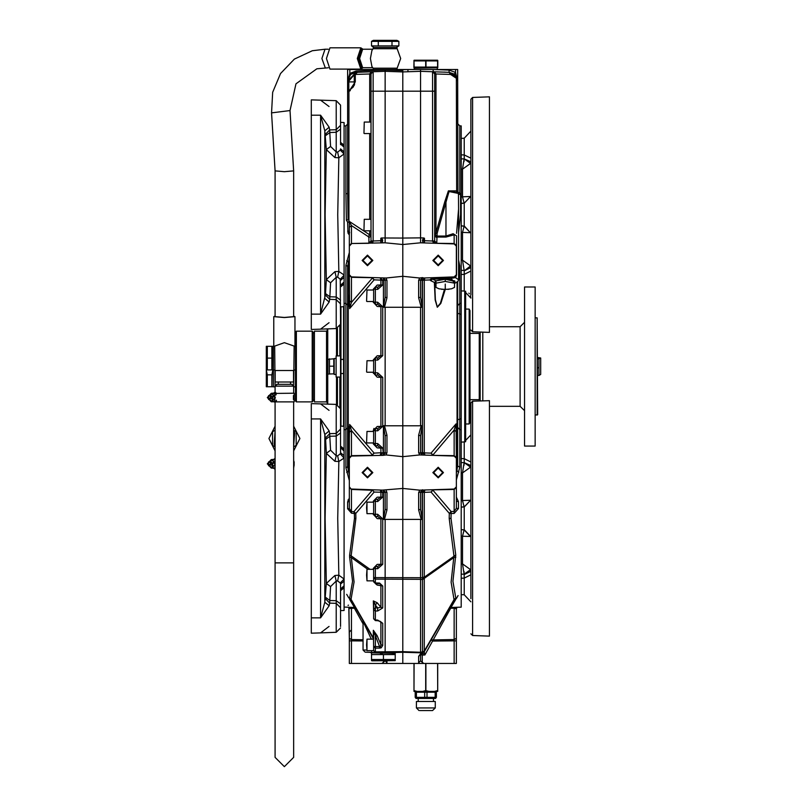 <?xml version="1.0" encoding="UTF-8"?>
<svg xmlns="http://www.w3.org/2000/svg" width="807" height="807" viewBox="0 0 807 807"><rect width="100%" height="100%" fill="white"/><g stroke="black" fill="none" stroke-linecap="round" stroke-linejoin="round"><path stroke-width="1.21" d="M329.115 430.978L324.858 434.58L320.591 418.944L329.115 430.978L329.68 433.682L336.257 433.45L336.257 404.438L340.524 408.856L340.524 452.697L340.524 447.804L340.524 448.46L340.524 447.845L344.054 449.126L344.054 284.155L340.524 286.848M340.524 626.444L340.524 584.076L344.054 581.131L344.054 585.801L340.524 588.969L340.524 588.313L340.524 588.928L344.054 587.647L344.054 448.863L340.524 446.17M480.175 398.769L479.297 399.657L479.297 333.362L470.017 333.362M540.73 373.833L540.73 358.58L540.73 373.833M470.895 161.602L470.895 154.43M470.895 294.908L470.895 99.221L470.895 143.192L470.895 99.221L470.895 134.355L470.895 131.158L470.895 134.355L470.895 131.158L464.196 138.219L464.196 154.894L461.17 154.813M470.895 214.632L470.895 205.795L470.895 214.632M470.895 267.662L470.895 274.834M489.456 332.393L489.456 96.87L472.599 97.455L472.599 331.808L470.895 330.043L472.599 331.808L489.456 332.393M470.895 233.173L464.146 226.121L470.895 233.173L464.196 225.97L464.196 203.293L470.895 196.232L470.895 205.795M461.17 290.883L464.196 291.045L464.196 274.37L470.895 271.051L470.895 277.235M354.223 85.33L354.223 76.504L354.576 84.311M363.947 230.479L364.3 219.343L363.947 230.479M363.947 133.246L364.3 122.109L363.947 133.246M366.6 301.193L366.953 290.056L366.6 301.193M366.6 371.896L366.953 360.759L366.6 371.896M366.6 442.609L366.953 431.473L366.6 442.609M366.6 507.936L366.953 502.186L366.953 513.676L366.6 507.936M366.6 575.109L366.953 569.359L366.953 580.858L366.6 575.109M366.6 644.934L366.953 639.194L366.953 650.684L366.6 644.934M366.953 650.684L373.671 650.684L373.671 646.528L379.562 646.589L379.562 648.152L381.197 647.87L380.45 646.619L379.562 646.589L373.671 631.044L373.671 638.73L371.987 636.209L373.369 638.599L351.136 600.085L355.907 608.357L354.444 607.469L349.663 599.359L349.602 598.37L351.075 599.339L351.136 600.085L349.663 599.359M383.396 652.833L370.131 652.369L371.462 652.893L395.319 652.54M371.926 652.893L394.855 653.337L395.238 654.608L395.238 653.549M395.238 660.63L371.926 660.852L371.543 659.571L395.238 659.571L395.238 660.63L395.238 654.608L371.543 654.608L371.543 653.549L371.543 660.63M347.595 435.336L347.595 448.904L347.595 427.831L345.89 429.596L345.89 265.271L349.36 252.47M344.054 303.351L345.89 303.422L347.595 305.187L347.595 284.114L347.595 297.026M454.916 598.663L424.28 651.723L424.896 654.951L422.444 652.823L402.834 652.278L402.834 663.495L402.834 577.479L402.834 652.278L385.161 652.893L385.161 519.395L383.456 519.405L385.161 509.358L385.161 491.957L383.456 490.192L381.872 490.142L402.834 488.447L419.63 490.162L454.18 489.082L456.308 486.873L456.308 458.285L454.18 456.076L419.63 454.987L402.834 456.701L402.834 425.864L402.834 577.479L402.834 456.701L386.049 454.987L383.174 455.37L385.161 453.191L385.161 435.8L383.456 425.743L385.161 425.753L385.161 307.265L383.456 307.275L383.456 280.271L385.161 280.271M383.456 519.405L383.456 492.401L385.161 492.401M340.524 303.977L336.257 299.568L336.257 328.58L340.524 324.162L340.261 279.202L344.054 275.288L344.054 122.563L340.524 122.382M354.223 81.89L347.595 81.89L347.595 91.937L347.595 69.523L349.804 69.523L349.804 73.427L356.079 70.976L385.161 69.957L402.834 70.572L402.834 69.523L349.804 69.523M351.489 243.936L349.36 246.145L349.36 245.348L351.489 243.543L385.161 242.766L402.834 244.571L420.518 242.766L420.518 237.904L402.834 238.015L402.834 91.171L402.834 425.864L402.834 238.015L381.509 237.924L382.73 240.123L382.336 242.846L385.161 242.766L385.161 71.288L402.834 71.904L402.834 91.171L402.834 71.904L420.518 71.288L449.106 72.287L456.772 77.311L457.64 81.114L457.973 193.256L456.621 192.338L449.126 191.32L445.958 202.295L444.798 201.841L448.389 190.876L456.348 190.866L457.872 193.155M344.054 284.155L340.524 285.214L344.054 282.047L344.054 274.985L338.859 271.485L334.855 271.697L326.31 279.666L325.13 214.632L326.31 149.598L324.858 130.825L320.591 115.189L329.115 127.224L329.68 129.927L336.257 129.695L336.257 100.683L340.524 105.102L340.524 144.705M351.489 663.495L349.36 663.495L349.36 640.839L351.489 640.839L351.489 663.495L381.872 663.495L385.161 660.852L386.987 662.587L386.049 663.495L381.872 663.495M354.909 74.486L355.433 73.134L357.017 72.287L373.147 71.702L373.147 91.171L371.018 91.171L371.018 73.911L354.909 74.486L355.302 81.89L348.886 91.373L350.369 90.636M373.369 569.359L373.369 568.38L375.376 566.615L377.726 566.534L377.726 568.733L373.671 568.38L373.671 577.59L420.518 577.731L420.518 519.395L385.161 519.395M373.369 502.186L373.369 501.197L375.376 499.432L377.726 499.351L377.726 501.561L373.671 501.197L373.671 514.22L377.726 514.301L377.726 516.51L375.376 516.43L373.671 514.664L377.212 518.639L373.671 514.664M373.974 428.386L373.369 430.494L377.212 426.52L380.934 426.389L377.726 428.638L375.376 428.719L377.726 428.638L377.726 430.847L373.671 430.494L373.671 443.507L377.726 443.588L377.726 445.797L375.376 445.716L373.671 443.951L377.212 447.925L373.671 443.951M373.369 360.759L373.369 359.781L375.376 358.015L377.726 357.925L377.726 360.134L373.671 359.781L373.671 372.794L377.726 372.884L377.726 375.084L375.376 375.003L373.671 373.238L377.212 377.212L373.671 373.238M373.369 290.056L373.369 289.067L375.376 287.302L377.726 287.221L375.376 287.302L377.726 287.221L377.726 289.431L373.671 289.067L373.671 302.09L377.726 302.171L377.726 304.38L375.376 304.289L377.726 304.38L380.934 306.63L382.77 306.63L377.726 302.171M385.161 452.747L383.456 452.747L383.456 425.743M371.603 455.37L374.166 453.141L380.934 452.777L382.77 452.838L380.329 455.067L380.944 452.898L382.77 452.838M380.934 452.777L380.934 448.056L382.77 448.056L377.726 443.588M382.77 377.343L380.934 377.343L380.934 426.389L382.77 426.389L382.77 377.343L377.726 372.884M373.369 359.781L377.212 355.806L382.77 355.675L382.77 306.63M385.161 279.958L383.476 278.708L383.456 280.271L380.934 280.241L380.329 277.951L382.77 280.18L382.77 284.962L380.934 284.962L377.726 287.221M377.726 620.058L377.696 620.704L380.178 621.4L382.77 623.337L377.726 620.058L375.376 619.937L375.346 620.583L373.671 618.818M373.369 568.38L377.212 564.406L382.77 564.275L382.77 518.77L377.726 514.301M377.726 566.534L380.934 564.275L380.934 518.77L382.77 518.77M385.161 492.088L383.476 490.848L383.456 492.401L380.934 492.381L380.329 490.081L382.77 492.32L382.77 497.092L380.934 497.092L377.726 499.351M385.161 69.957L385.161 71.288L356.119 72.297L350.672 74.436L349.804 73.427L347.595 81.134L348.876 81.134L348.876 90.344M434.66 240.97L432.522 240.97L432.522 91.171L434.66 91.171L434.66 73.911L434.66 241.122L436.789 243.331L433.107 242.13L433.137 243.2L420.518 242.766L422.898 242.836L422.505 240.113L423.725 237.924L420.518 237.904L420.518 91.171L373.147 91.171L373.147 240.97L381.429 240.728L380.773 238.247L381.509 237.924M372.541 243.2L373.147 240.97L371.018 240.97L371.018 91.171M469.129 309.051L470.017 310.584L470.017 422.434L469.129 423.957L469.129 309.051L465.599 309.051M465.599 291.256L465.599 441.762M464.711 441.933L464.711 291.085M420.518 655.042L422.222 652.833L422.222 655.042L420.518 654.598L420.518 660.933L420.518 655.042L420.518 660.933L423.796 663.495L454.18 663.495L454.18 640.839L456.308 640.839L456.308 663.495L454.18 663.495M458.235 193.609L459.768 192.691L459.768 125.842L461.17 125.892L461.17 607.126L451.032 607.479L455.804 599.409L453.968 600.317L450.881 605.654L454.028 599.561L455.864 598.35L454.896 600.943M455.077 74.9L454.23 74.143L455.077 74.9L454.23 74.143L455.511 72.398L455.511 69.523L457.64 69.523L457.64 81.114L456.348 78.259L450.599 74.496L434.66 73.911L432.522 71.702L432.522 91.171L420.518 91.171L420.518 69.523L402.834 69.523M458.527 259.915L459.768 265.775L459.768 429.596L457.64 427.387L457.64 428.386M457.64 437.223L457.64 448.904L457.64 437.223M457.64 284.114L457.64 295.796L457.64 284.114M457.64 304.632L457.64 313.308L461.17 314.306M349.36 246.145L349.36 274.733L351.489 276.942L386.049 278.032L402.834 276.317L419.63 278.032L422.505 277.648L420.518 279.827L420.518 297.218L420.518 280.271L422.222 280.271L422.222 307.275L420.518 307.265L420.518 425.753L422.222 425.743L420.518 435.8L420.518 453.191L422.222 454.956L420.518 453.191L418.682 452.586L418.682 435.195L421.224 425.612M420.518 492.401L422.222 492.401L422.222 519.405L420.518 519.395M422.222 425.743L422.222 452.747L420.518 452.747M456.308 486.873L456.308 487.67L454.18 489.476L432.905 489.819L431.069 492.028L424.28 492.391L422.444 492.331L424.896 490.101L424.28 492.27L422.444 492.331M424.28 492.391L424.28 577.247L422.444 577.247L422.444 492.391L422.222 490.192L420.518 491.957L420.518 509.358L422.222 519.405M422.192 454.331L422.222 452.747L424.28 452.757L424.896 455.047L422.444 452.818L422.444 280.261L424.28 280.261L424.28 452.757M423.725 237.924L424.462 238.247L423.806 240.718L434.66 241.122L434.933 242.191L436.789 243.331L454.18 243.543L456.308 245.348L456.308 246.145L454.18 243.936L454.18 234.847L445.989 237.056L437.001 237.006L436.789 242.927L434.66 241.122M329.105 626.444L320.591 632.88L311.351 633.202L311.351 403.571L336.257 404.438L340.524 408.856L340.524 410.329L340.524 322.689M340.524 610.637L344.054 610.455L344.054 587.91L340.524 590.603M340.261 453.816L344.054 458.033L338.859 461.533L334.855 461.311L336.257 455.703L336.257 436.042L329.841 436.264L325.574 439.381L325.423 438.1L329.68 433.682L330.567 450.225L336.257 455.703L337.598 455.874L340.261 453.816L340.524 452.697L344.054 455.642L344.054 450.972L340.524 447.804M524.55 366.509L524.55 446.059L535.152 446.059L535.152 286.959L524.55 286.959L524.55 366.509M537.19 415.121L537.19 317.897L537.633 414.677L535.152 415.121M482.828 332.161L482.828 400.857M480.175 400.948L480.175 332.07M470.895 446.947L470.895 438.11L470.895 446.947M470.895 598.663L470.895 402.975L470.895 438.11L470.895 434.912L464.196 441.974L470.895 434.912M470.895 455.784L470.895 461.967L464.196 458.648L464.196 441.974L461.17 442.135M470.895 571.417L470.895 578.589L470.895 571.417M489.456 636.148L489.456 400.625L472.599 401.21L472.599 635.563L470.895 633.798L472.599 635.563L489.456 636.148M470.895 458.184L470.895 465.357M470.895 536.786L464.196 529.725L464.196 507.048L470.895 499.987L470.895 509.55M413.971 663.495L413.971 690.58L414.082 663.495M414.082 690.58L417.068 691.347L413.971 691.347L413.971 690.58M419.963 710.614L432.582 710.614L419.963 710.614M435.235 707.961L435.235 701.505L416.402 701.505L416.402 707.961L435.235 707.961L432.582 710.614M436.385 697.389L436.385 692.224L435.205 692.224L435.205 697.389L436.385 697.389L435.629 698.408L416.008 698.408L415.252 697.389L416.432 697.389L416.432 692.224L415.252 692.224L415.252 697.389M435.205 692.224L416.432 692.224M424.643 692.224L424.643 697.389L426.994 697.389L426.994 692.224M425.703 663.495L425.703 690.58L428.91 691.347L417.068 691.347M437.545 663.495L437.666 691.347L428.91 691.347M336.983 404.529L336.983 377.111L336.983 404.529M336.983 355.897L336.983 328.489L336.983 355.897M337.427 328.378L337.427 355.897M337.427 377.111L337.427 404.64M340.968 306.862L340.968 426.157M343.621 426.298L343.621 306.721M314.448 401.866L314.448 331.152L314.448 401.866L326.553 401.866L327.259 402.572M311.351 403.571L327.259 404.125L327.259 328.893M327.703 328.873L327.703 404.146M336.549 355.897L336.549 328.56M336.549 404.458L336.549 377.111M313.126 332.04L313.126 400.978L312.238 401.866L312.238 331.152L313.126 332.04M296.33 401.866L295.443 400.978L295.443 332.04L296.33 331.152L296.33 401.866L312.238 401.866M275.116 387.279L274.673 346.082L284.397 342.642L294.121 346.082L293.677 387.279M397.185 68.191L373.127 68.191L371.966 66.547L370.373 58.467L371.966 50.387L373.127 48.743L397.185 48.743L400.625 58.467L397.185 68.191M274.673 346.183L273.341 346.183L273.341 386.835L274.673 386.835M273.341 386.724L272.907 346.294L267.329 346.284L266.27 346.294L266.27 386.724L267.329 386.735L266.28 386.735M396.983 47.421L373.338 47.421M396.983 46.977L398.819 45.918L398.819 41.409L396.983 40.35L373.338 40.35L371.502 41.409L371.502 45.918L378.332 45.918L378.332 41.409L371.502 41.409M397.094 48.743L397.094 47.421L373.227 47.421L373.227 48.743M276.438 386.129L276.438 384.364L292.346 384.364L292.346 386.129M275.197 381.973L293.587 381.973L293.587 370.554L275.197 370.554L275.197 381.973M293.677 393.201L293.677 386.129L275.116 386.129L275.116 392.031L276.438 393.362L294.121 393.201L294.03 399.546L294.121 395.571M294.121 398.184L294.121 401.906L276.428 401.906M275.984 393.201L274.673 393.201L274.884 395.773M275.984 401.906L274.673 401.906L274.804 399.485M293.677 395.571L293.536 399.546L293.677 395.571M294 395.571L293.919 399.546L294 395.571M293.859 395.571L293.748 399.546L293.859 395.571M293.455 395.571L293.455 399.546L293.607 395.571M275.116 459.496L274.884 462.058M275.116 458.769L274.239 459.798L271.243 460.061L267.773 463.843L271.243 467.636L274.239 467.899L275.116 468.928L275.096 465.165M294.121 464.469L293.677 468.201M294.111 461.856L294.03 465.841L293.677 459.496M293.677 462.048L293.677 465.841M294 461.856L293.919 465.841L294 461.856M293.859 461.856L293.748 465.841L293.859 461.856M336.105 358.51L334.159 358.51L334.159 374.488L336.105 374.488L334.159 374.488M327.975 372.895L327.975 359.307L327.975 372.895M414.062 67.748L437.576 67.748L414.062 68.191L414.021 60.949L413.89 67.425M413.89 60.838L414.062 60.243L437.576 60.243L437.747 60.949L425.682 60.949L425.682 67.042L437.747 67.042L437.747 67.647M340.524 115.411L340.524 124.248L340.524 115.411M329.105 322.689L320.591 329.125L311.351 329.448L311.351 99.816L320.591 100.139L329.105 106.554M340.524 106.574L340.524 105.102L336.257 100.683L320.591 100.139M344.054 283.893L344.054 277.376L340.524 280.322M461.17 260.096L462.522 260.116L462.522 232.456L461.17 232.386M461.17 196.868L462.522 196.807L462.522 169.147L461.17 169.167M349.36 258.119L347.595 266.28L347.595 466.739L345.89 467.747L345.89 429.596L344.054 429.667M353.991 513.202L353.991 511.658L355.826 513.464L355.907 518.387L354.444 518.387L354.364 513.565L351.489 513.161L347.656 508.753L347.656 501.914L349.36 498.01M354.909 81.89L353.395 86.853L347.595 91.937L347.595 193.438L345.89 193.851L345.89 125.842L347.595 124.076M349.36 235.008L348.019 233.082L347.656 222.076L346.354 220.22L345.89 193.851M373.369 431.473L373.369 430.494L375.376 428.719L373.671 430.494M377.726 357.925L380.934 355.675L380.934 306.63L377.212 306.499L373.671 302.524M359.226 72.216L356.119 72.297L347.595 81.134L356.119 72.297L350.672 74.436L347.595 81.134L356.119 72.297L356.079 70.976M422.505 489.788L420.518 491.957L418.752 492.563L419.63 490.162M455.804 555.045L424.28 577.247L424.28 651.078L454.028 599.561L451.083 582.119L453.968 555.952L449.186 518.387L451.032 518.387L455.804 555.045L452.919 581.333L455.864 598.35M461.17 429.647L459.768 429.596L459.768 467.243L456.308 479.923M456.308 497.132L458.447 501.631L458.447 508.531L454.18 513.403L451.113 513.454L451.032 518.387M320.591 632.88L336.257 632.335L340.524 627.917L336.257 632.335L336.257 603.323L329.68 603.091L329.115 605.795L320.591 617.829L324.858 602.193L326.31 583.421L334.855 575.462L338.859 575.24L344.054 579.043L340.261 582.957L337.598 580.899L336.257 581.07L330.567 586.548L326.31 583.421L325.13 518.387L326.31 453.352L325.574 439.381M524.55 410.702L520.132 406.284L520.132 326.734L524.55 322.316M461.17 594.638L464.196 594.799L464.196 578.125L461.17 578.195M461.17 563.851L462.522 563.871L462.522 536.211L461.17 536.141M461.17 500.633L462.522 500.562L462.522 472.902L461.17 472.922M339.818 326.553L339.818 355.897M339.818 377.111L339.818 406.466M314.448 331.152L326.553 331.152L326.553 401.866M293.677 562.913L275.116 562.913L275.116 757.37L284.397 766.65L293.677 757.37L293.677 401.906M445.262 289.42L445.262 284.064L445.242 289.42L440.814 303.482L437.323 307.255L435.134 299.962L434.368 282.763L436.375 280.816M435.982 284.578L434.66 282.753L435.346 299.74L437.323 306.963L440.461 303.271L444.445 289.4M325.231 67.717L321.892 58.467L324.979 49.187L312.339 50.73L294.353 59.062L280.533 73.558L272.625 92.28L271.596 112.839L275.116 170.882L275.116 316.616L284.397 317.423L293.677 316.616L293.677 170.882L284.397 171.699L275.116 170.882M348.886 220.836L351.489 225.587L351.489 243.543L368.88 243.331L370.746 242.191L371.018 240.97M454.543 283.418L457.983 281.31L458.527 279.716L455.683 277.669L431.654 278.425L432.33 279.04L430.857 280.745L429.96 279.938L431.654 278.425M439.19 625.909L431.069 639.971L432.905 641.081L454.18 640.839L454.18 639.578L456.308 638.307L456.308 607.298L456.308 638.307L456.308 608.861L456.308 630.923L456.308 608.861L457.034 607.268L456.308 608.861L456.308 607.51M371.987 472.579L367.478 468.07L362.968 472.579L367.478 477.088L371.987 472.579M362.182 472.579L367.478 477.875L372.784 472.579L367.478 467.273L362.182 472.579L367.478 477.875L372.784 472.579L367.478 467.273L362.182 472.579M371.987 260.439L367.478 255.93L362.968 260.439L367.478 264.948L371.987 260.439M362.182 260.439L367.478 265.745L372.784 260.439L367.478 255.133L362.182 260.439L367.478 265.745L372.784 260.439L367.478 255.133L362.182 260.439M438.191 255.93L433.682 260.439L438.191 264.948L442.7 260.439L438.191 255.93M438.191 265.745L443.497 260.439L438.191 255.133L432.885 260.439L438.191 265.745L443.497 260.439L438.191 255.133L432.885 260.439L438.191 265.745M438.191 468.07L433.682 472.579L438.191 477.088L442.7 472.579L438.191 468.07M438.191 477.875L443.497 472.579L438.191 467.273L432.885 472.579L438.191 477.875L443.497 472.579L438.191 467.273L432.885 472.579L438.191 477.875M371.311 639.194L363.059 621.329L363.059 649.988L366.6 650.079M273.785 346.183L273.785 316.616L284.397 317.534L294.999 316.616L293.677 316.162M362.989 67.667L360.81 69.079L329.962 69.079L326.442 58.467L329.962 47.865L360.81 47.865L362.989 49.277M372.723 49.277L362.646 49.277L359.599 58.467L362.646 67.667L372.723 67.667M271.576 393.796L267.823 397.558L271.576 401.311L275.338 397.558L271.576 393.796M275.116 393.201L275.116 392.474L274.239 393.503L271.243 393.766L267.773 397.558L271.243 401.341L274.239 401.604L275.036 402.632L276.438 400.211L276.438 401.755L271.213 401.785L267.339 397.558L271.213 393.332L273.815 393.1L275.116 392.031M275.106 462.572L271.576 460.091L267.823 463.843L271.576 467.606L275.116 465.114L274.673 465.982M275.116 403.076L275.116 562.913L275.116 469.371L273.815 468.302L271.213 468.07L267.339 463.843L271.213 459.617L273.815 459.395L275.116 458.326M293.677 170.882L290.016 110.599L271.596 112.839M362.696 67.667L361.647 68.191L358.419 58.467L361.647 48.743L362.696 49.277M360.81 69.079L357.289 58.467L360.81 47.865M347.656 231.105L349.36 231.427L349.613 232.83M355.736 608.105L349.36 608.468L348.876 607.278L349.36 638.307L348.896 607.278M456.57 233.364L458.527 209.043L458.437 194.205L457.034 191.491M290.016 110.599L295.977 83.857L316.818 68.746L328.257 67.748M340.524 144.1L344.054 145.371M463.975 571.417L464.146 574.181L470.622 569.611L470.895 574.806L464.196 578.125L464.146 574.181L461.17 574.15M461.17 462.623L464.146 462.593L463.975 465.357M537.633 367.77L538.955 367.77L538.955 358.812L540.64 358.036L537.633 357.551M538.955 367.77L538.955 375.467L537.633 375.467M540.73 374.438L538.955 375.467M537.633 358.812L538.955 358.812M452.253 279.837L452.949 280.594M454.543 283.267L451.547 279.091L432.33 279.04L435.982 280.886L445.262 279.222L454.543 280.886L454.543 287.413L451.567 288.765L446.957 289.36M454.543 283.126L445.262 281.472L445.262 279.222M434.368 282.763L435.982 280.886L435.982 283.126L445.262 281.472M435.982 283.126L435.982 287.413L438.958 288.765L443.568 289.36M461.17 158.868L464.146 158.838L463.975 161.602M470.895 210.698L470.895 218.566M464.196 270.829L470.622 265.856L470.895 267.51L464.196 270.829L464.196 274.37L461.17 274.441M470.622 196.525L464.196 203.152L470.622 196.525L462.522 196.807L464.146 203.142L461.17 203.293M464.146 158.838L470.895 161.753L470.622 163.397L462.522 169.147L464.146 158.838L470.622 163.397M470.622 265.856L462.522 260.116L464.146 270.426L461.17 270.395M461.17 225.97L464.146 226.121L462.522 232.456L470.622 232.739M380.46 653.841L383.396 654.608L383.396 659.571L386.321 660.348M374.478 660.348L371.543 659.571M392.303 653.841L395.238 654.608M383.174 455.37L381.872 455.017L383.214 454.966M349.602 598.37L352.548 581.333L349.602 557.234L349.663 555.125L351.136 555.852L354.021 581.958L351.075 599.339L373.369 637.954L373.369 630.267L377.212 635.694L375.376 636.481L375.376 648.092L373.671 646.841L373.369 630.267M349.663 555.125L354.444 518.387M355.907 518.387L351.136 555.852L369.959 569.359M377.696 620.704L375.346 620.583M349.36 480.548L345.89 467.747M382.74 455.299L351.489 456.076L349.36 458.285L349.36 486.873L351.489 489.476L349.36 487.67L349.36 486.873M383.416 490.192L351.489 489.082M373.369 442.962L373.369 443.951L377.212 447.925L380.934 448.056L377.726 445.797M373.671 646.841L373.671 650.785L375.376 652.55L375.376 651.905L402.834 651.632L420.518 652.248L420.518 579.295L375.376 579.154L373.671 577.903L373.671 581.837L377.212 585.035L373.369 580.858M373.369 600.872L373.671 611.817L373.369 600.872L377.212 602.758L375.376 605.099L373.671 601.649L373.671 618.687L375.376 619.937L375.376 611.04L373.671 609.799M373.671 611.161L373.671 618.687M365.864 625.596L351.136 600.085M368.88 237.661L368.234 236.592L369.727 234.787L371.018 235.856L368.88 237.661L368.88 242.927L371.018 241.122L368.88 243.331L371.018 241.122L373.147 241.051M355.826 608.216L373.399 638.619M348.029 605.311L348.543 605.109M348.866 598.007L346.717 594.345M347.595 466.739L349.36 474.899M349.36 437.949L349.653 424.462L351.489 430.575L351.489 456.076M373.369 289.067L377.212 285.093L373.671 289.067M351.489 276.942L351.489 302.443L349.653 308.556L349.36 274.733M349.36 295.069L349.36 306.408M420.518 425.753L385.161 425.753M420.518 307.265L385.161 307.265M383.456 307.275L385.161 297.218L385.161 279.827L383.456 278.062L385.161 279.827L386.987 280.433L386.987 297.823L384.455 307.396M373.369 501.197L377.212 497.223L373.671 501.197M385.161 652.893L375.376 652.55M377.726 652.631L365.198 652.197L363.059 649.988L365.198 652.197M385.161 509.358L386.987 509.953L384.455 519.537M384.455 425.612L386.987 435.195L386.987 452.586L386.049 454.987L386.987 452.586L385.161 453.191L383.456 454.956L382.77 448.056M423.796 663.495L386.049 663.495M402.834 70.572L402.834 71.904L402.834 70.572M371.018 73.911L372.784 71.722M362.182 72.085L360.406 72.146M379.562 583.754L375.376 583.602L377.212 585.035L382.77 585.943L379.562 583.108L380.934 585.166L380.934 607.227L377.726 607.923L377.726 611.04L382.77 608.014L380.934 607.227L377.212 602.758M349.36 640.839L349.36 632.052L351.469 629.843M347.656 508.753L349.36 508.561L349.36 487.67M349.36 458.285L349.36 426.61M372.33 455.35L351.489 455.673L349.36 457.488L349.36 469.624M350.077 222.117L349.36 222.308L349.36 257.483M373.611 639.194L373.369 637.954M349.33 90.142L348.886 91.373L347.595 91.937M347.595 193.438L348.15 219.797M382.336 242.846L380.773 242.705L380.773 238.247M370.746 242.191L372.572 242.13L369.041 243.321M349.653 597.523L349.764 599.359M349.36 638.307L351.489 639.578L351.489 640.839L363.059 640.97M349.36 432.381L351.489 430.575L372.33 454.946L374.166 453.141L349.653 424.462M382.77 492.32L374.166 492.018L372.33 489.809L374.166 492.018L355.826 513.464L354.364 513.565M382.77 280.18L374.166 279.878L372.33 277.669L351.489 277.346L349.36 275.53M349.653 308.556L374.166 279.878L372.33 278.072L351.489 302.443L349.36 300.638M373.671 601.649L374.831 603.666M373.681 630.681L374.549 632.476M373.671 650.654L375.376 651.905L375.376 648.092L379.562 648.152M373.671 609.174L375.376 607.923L377.726 607.923L375.376 605.099L375.376 611.04L377.726 611.04M377.212 564.406L373.671 568.38M373.671 581.706L375.376 582.957L379.562 583.108M377.212 355.806L373.671 359.781M349.36 508.561L351.489 511.608L353.991 511.658L372.33 490.202L351.489 489.476L351.489 513.161M349.36 227.392L351.489 225.587L368.234 236.592M383.476 490.848L383.456 490.192L385.161 491.957L386.987 492.563L386.987 509.953M377.212 426.52L375.376 428.719L375.376 445.716M377.212 377.212L380.934 377.343L377.726 375.084M377.212 306.499L375.376 304.289L375.376 287.302M373.429 638.7L372.632 639.194M362.767 620.23L363.059 621.329L362.767 620.23M377.212 635.694L380.934 644.692L380.45 646.619M379.885 621.239L380.934 622.56L380.934 644.692L382.77 645.479L382.77 623.337M377.212 518.639L380.934 518.77L377.726 516.51M348.019 233.082L349.36 232.759M346.717 472.367L348.19 471.449L348.19 261.569L346.717 260.651M349.36 222.218L347.656 222.076L349.27 221.693M347.595 266.28L345.89 265.271M346.354 220.22L347.938 219.706M349.602 557.234L351.075 557.375L367.78 569.359M363.059 623.761L354.001 607.459M363.059 639.709L351.489 639.578L351.499 607.368M347.656 501.914L349.36 501.591M348.019 499.937L349.36 500.259M380.773 242.705L381.429 240.728L382.73 240.123M385.161 435.8L386.987 435.195M385.161 297.218L386.987 297.823M357.37 72.257L355.302 74.486L355.302 81.89M371.21 71.773L369.727 73.982L369.727 122.109M435.982 281.431L435.982 283.993M437.253 280.654L444.748 279.323M422.505 277.648L423.796 278.001L422.465 278.052M423.796 490.142L422.465 490.182M449.186 518.387L449.277 513.333L431.069 492.028L432.905 490.222L451.113 511.527L451.113 513.454L449.277 513.333L451.113 511.527L454.18 511.467L456.308 508.289L458.447 508.531M449.186 608.579L451.032 607.479M458.083 595.546L456.308 598.542M457.65 192.419L459.768 192.691L460.555 194.638L460.605 214.632L458.588 232.456M455.511 69.523L420.518 69.523M423.796 278.001L454.18 276.942L456.308 274.733L456.308 246.145M465.599 423.957L469.129 423.957M445.615 279.293L454.987 281.492L454.543 282.258M449.277 608.438L453.968 600.317M454.18 456.076L454.18 430.04L456.016 423.927L456.308 458.285M456.308 473.053L457.64 465.972L459.768 467.243M459.768 125.842L457.64 123.632L457.64 81.114L455.824 75.747M433.137 243.2L454.18 243.936M456.248 424.946L456.157 424.421M422.222 454.956L420.518 453.06L420.518 435.8L418.682 435.195M424.28 651.723L422.444 652.823L424.28 651.723L422.404 652.177L422.404 652.823L424.28 651.078L422.444 651.854L422.444 579.587L420.518 579.295L420.518 577.731L422.404 577.701L422.404 579.265L424.27 578.105L422.444 577.247M457.64 427.387L457.64 419.711L461.17 418.712M457.64 281.724L457.64 465.972M445.262 72.146L443.497 72.085M421.224 307.396L418.682 297.823L420.518 297.218L422.222 307.275M421.224 519.537L418.682 509.953L420.518 509.358M419.63 663.495L418.682 662.587L418.682 656.262L421.224 652.863L418.752 656.262L422.222 652.833M456.308 630.923L456.308 607.792M456.308 638.307L456.308 640.839M422.444 452.818L431.069 453.12L432.905 455.33L436.355 455.451M456.308 475.535L456.308 508.289M456.308 260.439L456.308 245.348M436.97 236.017L445.958 236.068L445.958 202.295L437.112 233.526L437.001 237.006L435.235 235.099L444.798 201.841M460.555 194.638L458.376 194.073M445.989 237.056L445.958 236.068L453.181 233.768L456.57 235.866L453.181 233.768M456.57 235.866L456.57 274.975L455.683 277.669L456.248 275.258M454.099 74.052L449.106 72.287L449.106 70.078L455.511 72.398L457.64 81.114M457.105 78.087L457.64 80.902M436.789 237.661L434.66 235.856L435.235 235.099L436.678 235.563M456.621 192.338L456.348 78.259L457.327 79.681M424.462 238.247L424.452 242.685L422.898 242.836M434.933 242.191L433.107 242.13L432.532 241.051M418.682 297.823L418.682 280.433L420.518 279.827L422.222 278.062L422.444 280.261L424.896 277.961L424.28 280.261M432.905 455.33L454.18 455.673L456.308 457.488M456.016 423.927L431.069 453.12L432.905 454.936L454.18 430.04L456.308 431.846M454.18 513.403L454.18 489.082M431.069 639.971L454.18 639.578L454.17 607.368M457.004 607.268L456.308 608.861L454.18 608.165L449.378 608.307M456.288 275.036L455.763 276.196M455.864 557.284L454.028 557.466L422.444 579.587M422.444 651.854L420.518 652.248L420.518 652.893M422.444 280.2L429.96 279.938L431.392 278.647M451.547 279.091L453.03 276.983M457.579 193.327L448.218 191.33M437.112 233.526L435.951 233.072L435.951 73.982L434.469 71.773M453.292 278.112L454.18 276.942M434.67 282.521L430.857 280.745M449.126 191.32L448.389 190.876M422.222 662.345L422.222 655.042L424.896 654.951L451.103 607.479M456.308 501.218L458.447 501.631M457.044 282.218L457.044 470.955L458.88 472.105M458.527 266.028L459.768 265.775M402.834 69.695L407.898 69.523L407.898 71.722M433.137 71.722L433.137 69.523L449.106 70.078M422.505 240.113L423.806 240.718L424.452 242.685M418.682 662.587L420.518 660.933M456.348 78.259L456.772 77.311M450.599 74.496L449.106 72.287M434.66 73.911L432.522 71.702L434.66 73.911M454.926 281.209L454.543 281.754M337.598 455.874L338.859 461.533L337.679 518.387L338.859 575.24L337.598 580.899M320.591 403.893L329.105 410.319M340.524 432.915L336.257 436.042L336.257 433.45L340.524 429.031M340.524 607.742L336.257 603.323L336.257 581.07L334.855 575.462M330.567 586.548L329.68 603.091L325.372 598.713M338.859 461.533L334.855 461.311L326.31 453.352L330.567 450.225M340.524 584.076L340.261 582.957M340.524 603.858L336.257 600.731L329.841 600.509L325.574 597.392M329.115 605.795L324.858 602.193L324.858 434.58L325.423 438.1M489.456 326.734L520.132 326.734M489.456 406.284L520.132 406.284M470.895 514.452L470.895 522.321M461.17 529.725L464.196 529.866L470.895 536.927L464.146 529.876L462.522 536.211L470.622 536.494M470.622 500.279L464.196 506.907L470.622 500.279L462.522 500.562L464.146 506.897L461.17 507.048M464.146 462.593L470.895 465.508L470.622 467.162L462.522 472.902L464.146 462.593L470.622 467.162M470.895 571.265L464.196 574.584M470.622 569.611L462.522 563.871L464.146 574.181M426.994 697.389L435.205 697.389L429.798 697.914M416.432 697.389L424.643 697.389M437.666 690.58L437.666 663.495M425.935 690.58L425.935 663.495M437.545 690.58L434.57 691.347M425.703 690.58L422.727 691.347M275.116 316.162L273.785 316.616M294.999 346.183L294.999 316.616M359.751 61.393L359.751 55.542M267.329 386.735L267.329 374.902L271.848 374.902L271.848 386.735L267.329 386.735M272.907 386.724L271.848 386.735M271.848 374.902L272.877 369.939M271.848 346.284L271.848 369.939L266.28 369.939L267.329 374.902M398.819 45.918L391.99 45.918L391.99 41.409L397.468 40.754M373.338 46.977L371.502 45.918M391.99 45.918L378.332 45.918M378.332 41.409L398.819 41.409M290.49 384.364L290.49 381.973M278.294 384.364L278.294 381.973M267.329 369.939L267.329 358.116L271.848 358.116M273.341 369.939L271.848 369.939M266.27 346.294L267.329 346.284L267.329 358.116M275.116 402.643L275.116 401.906M274.673 399.687L275.106 398.85M275.116 392.474L275.994 393.362L275.994 394.905L276.428 393.201M274.955 395.904L274.673 395.42M273.623 399.949L274.673 399.344L274.673 395.773L271.576 393.987L268.489 395.773L268.489 399.344L271.576 401.129L273.623 399.949L272.292 397.649L273.714 396.832L273.27 396.066L271.858 396.883L270.527 394.593M274.763 395.571L275.026 396.055M269.538 395.168L270.859 397.458L269.447 398.275L269.881 399.041L271.303 398.224L272.625 400.524M273.623 466.244L274.673 465.639L274.673 462.058L271.576 460.272L268.489 462.058L268.489 465.639L271.576 467.424L273.623 466.244L272.292 463.944L273.714 463.127L273.27 462.361L271.858 463.178L270.527 460.878M274.763 461.856L275.026 462.35M269.538 461.453L270.859 463.753L269.447 464.57L269.881 465.336L271.303 464.519L272.625 466.819M296.219 440.753L296.219 436.345M272.564 436.345L272.564 440.753M275.116 450.921L268.923 438.544L275.116 426.177M293.677 426.177L299.861 438.544L293.677 450.921M296.219 436.96L296.219 440.138M272.564 440.138L272.564 436.96M340.524 377.111L336.105 377.111L336.105 355.897L340.524 355.897M327.975 359.307L333.805 358.822L333.805 373.833L328.005 374.024L333.805 373.833M333.805 366.146L329.448 366.146L329.448 358.822M329.448 373.833L329.448 366.146M293.677 431.22L294.636 432.633L293.677 445.868M275.116 445.868L274.158 444.455L275.116 431.22M275.116 446.846L272.564 445.373L272.564 431.715L275.116 430.252M293.677 430.252L296.219 431.715L296.219 445.373L293.677 446.846M437.747 67.495L437.747 60.565M425.955 67.042L425.955 60.949M437.616 60.949L437.616 67.042M425.682 60.949L414.021 60.949M414.021 67.042L425.682 67.042M325.423 134.345L329.68 129.927L330.567 146.47L336.257 151.948L337.598 152.12L340.261 150.062L344.054 153.976L338.859 157.779L337.679 214.632L338.859 271.485L337.598 277.144L336.257 277.315L330.567 282.793L326.31 279.666L325.423 294.918L329.68 299.336L329.115 302.04L320.591 314.074L325.423 294.918M340.524 142.415L344.054 145.109M330.567 282.793L329.841 296.754L336.257 296.976L336.257 299.568L329.68 299.336L329.841 296.754L325.574 293.637M337.598 152.12L338.859 157.779L334.855 157.557L336.257 151.948L336.257 129.695L340.524 125.277M334.855 157.557L326.31 149.598L330.567 146.47M340.261 150.062L340.524 148.942L344.054 151.887M340.261 279.202L337.598 277.144M329.115 127.224L324.858 130.825L324.858 298.439L329.115 302.04M340.524 129.16L336.257 132.287L329.841 132.509L325.574 135.626M340.524 144.05L344.054 147.217M340.524 300.103L336.257 296.976L336.257 277.315L334.855 271.697M325.009 600.489L325.271 598.905M470.895 158.202L464.196 154.894L464.196 158.434M464.196 226.111L461.17 225.809M464.196 203.152L461.17 203.455M383.174 663.495L383.214 662.597M386.987 660.852L386.987 662.587M375.376 566.615L375.376 583.602M382.77 585.943L382.77 608.014M381.197 647.87L382.77 645.479M377.726 501.561L382.77 497.092M375.376 499.432L375.376 516.43M377.726 568.733L382.77 564.275M377.726 289.431L382.77 284.962M377.726 360.134L382.77 355.675M375.376 358.015L375.376 375.003M377.726 430.847L382.77 426.389M373.369 373.238L373.369 372.259M373.369 302.524L373.369 301.546M377.212 285.093L380.934 284.962L380.934 280.241M373.369 514.664L373.369 513.676M377.212 497.223L380.934 497.092L380.934 492.381M386.049 490.162L386.987 492.563M386.049 278.032L386.987 280.433M383.456 662.345L383.456 660.852M349.976 221.804L369.727 234.787L369.727 230.832M369.727 219.343L369.727 133.599M348.886 91.373L348.886 220.493M355.06 73.74L348.876 81.134M383.476 278.708L383.456 278.062M371.573 650.684L371.593 652.419M418.682 509.953L418.682 492.563M422.192 653.478L420.518 654.729M419.63 278.032L418.682 280.433L419.63 278.032M419.63 454.987L418.682 452.586M445.908 278.788L446.009 277.225M311.351 617.829L320.591 617.829L320.591 418.944L311.351 418.944M464.196 529.866L461.17 529.563M464.196 506.907L461.17 507.21M464.196 458.648L464.196 462.189L464.196 458.648L461.17 458.578M311.351 314.074L320.591 314.074L320.591 115.189L311.351 115.189M472.599 401.21L470.895 402.975L472.599 401.21M480.175 334.249L479.297 333.362M479.297 399.657L470.017 399.657M540.64 358.056L540.73 358.58M441.55 289.279L448.974 289.279M468.917 293.193L469.412 293.768M470.531 295.856L470.895 298.106L464.196 291.045M461.17 138.38L464.196 138.219M472.599 97.455L470.895 99.221L472.599 97.455L489.456 96.87M371.018 230.832L364.3 230.832M371.018 219.343L364.3 219.343M371.018 133.599L364.3 133.599M371.018 122.109L364.3 122.109M373.671 301.546L366.953 301.546M373.671 290.056L366.953 290.056M373.671 372.259L366.953 372.259M373.671 360.759L366.953 360.759M373.671 442.962L366.953 442.962M373.671 431.473L366.953 431.473M373.671 502.186L366.953 502.186M373.671 513.676L366.953 513.676M373.671 569.359L366.953 569.359M373.671 580.858L366.953 580.858M373.671 639.194L366.953 639.194M344.054 125.912L345.89 125.842M344.054 607.106L354.444 607.469M397.094 68.191L397.094 69.523L397.094 68.191M373.227 68.191L373.227 69.523L373.227 68.191M461.17 303.371L459.768 303.422L457.64 305.631M458.527 209.033L458.527 279.716M344.054 426.318L340.524 426.136M336.257 632.335L340.524 627.917L336.257 632.335M535.152 317.897L537.19 317.897M464.196 594.799L470.895 601.861L464.196 594.799M416.402 707.961L419.055 710.614M418.177 698.408L418.177 701.505M415.343 691.347L415.343 692.224M436.294 691.347L436.294 692.224M433.46 698.408L433.46 701.505M326.553 331.152L327.259 330.446M313.126 332.918L314.004 332.918M296.33 331.152L312.238 331.152M313.126 400.101L314.004 400.101M295.443 386.835L294.121 386.835M324.979 49.187L328.257 49.187M295.443 370.04L294.121 370.04M295.443 346.183L294.121 346.183M293.587 370.554L294.121 370.141M274.673 370.141L275.197 370.554M274.673 370.04L273.341 370.04M340.524 373.58L344.054 373.58M340.524 359.438L344.054 359.438M414.324 69.523L414.324 68.191M437.313 69.523L437.313 68.191M340.524 324.162L336.257 328.58L320.591 329.125M344.054 306.7L340.524 306.882"/></g></svg>
